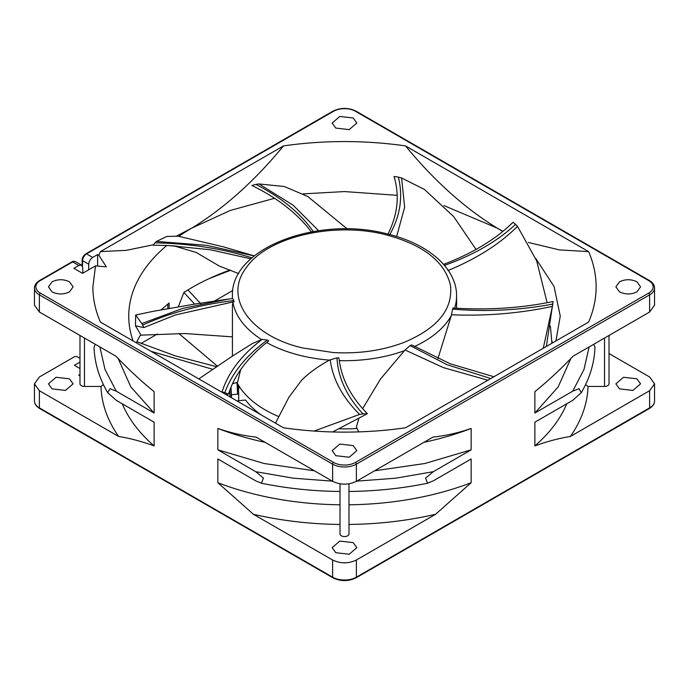 <?xml version="1.0" encoding="UTF-8"?>
<svg xmlns="http://www.w3.org/2000/svg" width="689" height="689" viewBox="0 0 689 689"><rect width="100%" height="100%" fill="white"/><g stroke="black" fill="none" stroke-linecap="round" stroke-linejoin="round"><path stroke-width="1.03" d="M153.44 244.75L126.32 250.331L100.387 251.623L98.88 255.309L106.347 266.841L95.513 265.876L92.877 286.848C92.886 298.768 95.392 310.506 100.387 322.073L283.489 427.783C303.522 430.668 323.856 432.115 344.5 432.115C365.144 432.115 385.478 430.668 405.511 427.783L588.613 322.073C593.608 310.506 596.114 298.768 596.123 286.848C596.114 274.928 593.608 263.189 588.613 251.623L559.27 249.883L528.411 242.459M166.816 245.465A215.76 124.563 0 0 0 128.74 316.13A215.76 124.563 0 0 0 133.063 340.934M502.755 231.461L497.062 228.05C464.593 208.044 434.079 180.664 405.511 145.904C385.478 143.028 365.144 141.581 344.5 141.572C323.856 141.581 303.522 143.028 283.489 145.904C254.921 180.664 224.407 208.044 191.938 228.05A215.76 124.563 0 0 0 178.856 236.318M502.936 231.315L497.062 228.05L443.905 205.572M397.148 195.332L344.5 191.568L303.126 193.876M555.937 340.934L560.26 316.13L554.059 286.486L535.809 258.539M79.984 358.34L76.823 356.514L74.843 356.514L39.376 376.986L34.45 383.851L39.376 390.715L118.611 436.464C107.441 420.411 101.559 403.737 100.964 386.443L84.471 386.443A4.487 2.592 180 0 1 81.302 385.685A4.487 2.592 180 0 1 79.984 383.851L79.984 335.457M348.987 483.799L348.987 533.975A4.487 2.592 180 0 1 344.5 536.567A4.487 2.592 180 0 1 341.331 535.809A4.487 2.592 180 0 1 340.013 533.975L340.013 483.799M278.787 416.595A112.083 64.706 180 0 1 236.982 382.447L237.602 394.134L238.713 394.022L238.713 400.731M237.025 384.126A107.596 62.122 180 0 1 237.154 382.791M274.523 198.294L230.29 210.446L191.938 228.05L176.772 235.939M178.339 306.76L183.877 292.446L191.938 287.537A215.76 124.563 180 0 1 209.551 278.425A215.76 124.563 180 0 1 229.997 270.036M161.355 309.766A215.76 124.563 180 0 1 169.141 303.039L169.141 308.345M136.344 342.838L136.887 341.71A215.76 124.563 180 0 1 140.745 334.656M69.494 378.821L56.059 377.279L48.445 383.851L52.054 388.88L65.489 390.43L73.103 383.851L69.494 378.821M636.946 378.821L623.511 377.279L615.897 383.851L619.506 388.88L632.941 390.43L640.555 383.851L636.946 378.821M353.216 542.631L339.78 541.08L332.167 547.66L335.784 552.69L349.22 554.24L356.833 547.66L353.216 542.631M238.713 394.022L238.11 384.54M238.265 391.188L239.169 386.296M69.494 281.81L73.103 286.848L69.494 291.878C63.681 294.634 57.867 294.634 52.054 291.878L48.445 286.848L52.054 281.81C57.867 279.054 63.681 279.054 69.494 281.81M335.784 128.068L332.167 123.038L339.78 116.458L353.216 118L356.833 123.038L349.22 129.61L335.784 128.068M636.946 281.81L640.555 286.848L636.946 291.878C631.133 294.634 625.319 294.634 619.506 291.878L615.897 286.848L619.506 281.81C625.319 279.054 631.133 279.054 636.946 281.81M335.784 455.687L332.167 450.658L339.78 444.078L353.216 445.619L356.833 450.658L349.22 457.229L335.784 455.687M151.029 351.304L212.522 369.252M261.045 414.83A107.596 62.122 180 0 1 245.56 400.025L236.938 400.903M200.895 303.849L187.933 289.905M183.877 292.446L194.642 304.09M216.372 366.634L175.221 355.834L136.887 341.71M229.919 396.855L229.687 390.56M217.25 366.04L178.804 333.485M551.777 341.029A215.76 124.563 180 0 1 552.656 342.838M141.038 343.458L157.385 334.019M214.572 301.007L232.787 290.491M230.858 387.537L231.185 397.587M231.013 387.175L231.521 397.786M230.582 270.269L209.241 278.563M231.521 394.763L237.602 394.134M167.84 308.577L167.84 304.107M609.016 353.543L649.624 376.986L654.55 383.851L649.624 390.715L570.389 436.464C558.719 438.368 546.877 441.52 534.871 445.921A228.645 132.004 0 0 0 566.763 403.78M95.513 265.876L82.568 273.344L73.852 268.314L78.796 265.463L72.646 261.915L40.367 280.552A15.408 8.897 0 0 0 40.367 293.135L333.605 462.44A15.408 8.897 0 0 0 355.395 462.44L648.633 293.135A15.408 8.897 0 0 0 648.633 280.552L355.395 111.256A15.408 8.897 0 0 0 333.605 111.256L86.538 253.897A5.607 3.238 120 0 0 82.577 260.675A1.404 0.792 0.9 0 1 82.163 260.106C82.387 257.419 83.619 255.326 85.841 253.828L332.899 111.187C340.633 107.484 348.367 107.484 356.101 111.187L649.339 280.483C652.741 282.524 654.481 285.022 654.55 287.993L654.55 305.149L649.624 312.014L573.024 356.239C560.545 369.347 547.824 381.155 534.871 391.671L534.871 413.047L572.748 391.171L579.01 388.699L581.275 392.713L572.74 400.326L534.871 422.193L534.871 445.921M333.605 462.44A1.404 0.81 -60 0 0 332.615 464.153L332.615 481.31L256.007 437.084C243.527 435.784 230.815 432.907 217.853 428.455L217.853 449.831L255.731 471.698L263.439 478.106L261.441 483.23L255.731 480.853L217.853 458.986L217.853 482.713L253.38 514.27L332.615 560.011C340.538 563.774 348.462 563.774 356.385 560.011L435.62 514.27L471.147 482.713L471.147 458.986L433.269 480.853L427.559 483.23L425.561 478.106L433.269 471.698L471.147 449.831L471.147 428.455C458.185 432.907 445.473 435.784 432.993 437.084L356.385 481.31L356.385 464.153A16.812 9.706 180 0 1 332.615 464.153L39.376 294.858A16.812 9.706 180 0 1 34.45 287.993L34.45 305.149L39.376 312.014L39.376 294.858A1.404 0.81 -60 0 1 40.367 293.135M255.731 471.698L293.368 478.2L332.313 481.137M118.611 436.464C130.281 438.368 142.123 441.52 154.129 445.921L154.129 422.193L116.252 400.326L107.725 392.713L109.99 388.699L116.26 391.171L154.129 413.047L154.129 391.671C141.176 381.155 128.455 369.347 115.976 356.239L39.376 312.014M79.984 368.546L74.403 365.316L79.984 362.095M79.984 375.867L78.761 375.161L79.984 374.446M85.841 253.828A1.404 0.81 60 0 1 86.538 253.897L92.679 257.445L97.623 254.585L98.88 255.309M100.387 251.623L283.489 145.904M405.511 145.904L588.613 251.623M97.623 266.1L97.623 254.585M609.016 335.457L609.016 383.851A4.487 2.592 180 0 1 604.529 386.443L588.036 386.443A243.579 140.625 180 0 1 587.665 392.007C586.089 407.363 580.336 422.185 570.389 436.464M471.147 482.713A228.645 132.004 180 0 1 348.987 504.787L348.987 524.458L359.787 524.2A243.579 140.625 180 0 0 381.973 522.805C400.438 521.142 418.318 518.292 435.62 514.27M253.38 514.27C281.181 520.712 310.059 524.114 340.013 524.458M92.679 257.445C90.311 259.073 88.984 261.338 88.717 264.223L88.64 269.847M332.615 481.31C340.538 485.073 348.462 485.073 356.385 481.31M471.147 428.455A228.645 132.004 180 0 1 423.881 442.347M471.147 449.831L424.967 463.49L374.627 470.785M348.987 504.787L348.987 491.472C375.927 491.171 402.126 488.423 427.559 483.23M588.036 386.443L585.581 384.626M593.763 344.259L594.96 347.239M534.871 413.047L558.168 386.917L570.871 358.469M154.129 413.047L130.832 386.917L118.12 358.461M107.725 392.713C99.138 378.063 94.574 362.888 94.04 347.204L95.237 344.259M154.129 445.921A228.645 132.004 180 0 1 122.237 403.78M100.964 386.443L103.419 384.626M217.853 482.713A228.645 132.004 0 0 0 340.013 504.787M314.373 470.785L264.033 463.49L217.853 449.831M217.853 428.455A228.645 132.004 0 0 0 265.119 442.347M82.835 273.188L82.758 267.668L81.595 265.179L78.796 265.463M225.983 394.59L228.49 394.099C234.458 374.911 247.894 357.152 268.779 340.831A111.334 64.275 180 0 1 267.323 340.039L262.139 339.401L252.596 343.415L232.064 356.316L198.82 378.907M232.417 356.084L232.417 305.399L232.968 302.402L234.036 301.704A111.334 64.275 180 0 1 233.804 300.559L232.572 298.57L228.584 299.06L182.731 308.388L141.805 323.563L135.673 315.011L135.466 325.802L143.863 327.559L175.307 314.985L234.036 301.704M386.486 234.932C334.785 221.203 267.737 236.654 246.645 267.186C222.874 297.037 249.642 335.741 302.514 347.919L333.364 352.561C358.986 353.957 382.541 350.572 404.03 342.39C437.446 328.369 452.94 309.456 450.511 285.651C445.189 262.001 423.847 245.095 386.486 234.932M443.57 264.387A111.334 64.275 180 0 1 444.465 265.411C473.653 254.973 497.355 241.288 515.57 224.356A209.034 120.687 0 0 0 512.986 222.28C496.002 239.135 472.861 253.173 443.57 264.387M546.351 346.472L553.095 301.524C521.315 308.129 487.967 310.291 453.043 308.009A111.334 64.275 180 0 1 452.578 309.128L451.278 315.665L437.894 358.668M493.918 376.745L450.141 363.749L411.729 344.939A111.334 64.275 180 0 1 410.127 345.628L405.02 349.978L443.371 367.607L487.907 380.216M339.264 360.64A112.083 64.706 0 0 0 404.4 350.692L405.02 349.978M332.623 431.96L367.401 413.667C350.606 396.743 341.124 378.158 338.954 357.91A111.334 64.275 180 0 1 336.964 357.841L329.497 360.123C318.43 366.109 309.146 372.792 301.653 380.19L288.941 397.208L275.479 423.158M356.98 428.48A112.083 64.706 180 0 1 338.773 428.799M404.4 350.692L380.466 379.088L362.672 408.629M358.917 418.266L356.334 427.154L358.745 431.882M396.649 236.516L404.65 207.234L401.609 177.977L424.415 189.432L453.629 216.544L476.039 249.444M401.609 177.977L398.337 177.099A209.034 120.687 0 0 0 394.048 176.462C399.801 195.676 397.699 215.02 387.735 234.475M232.537 383.713L237.61 382.274L240.676 369.648M447.876 270.579C476.745 258.668 499.947 243.915 517.499 226.337L536.671 260.855L547.126 302.704M550.373 326.026L551.941 343.243M451.476 314.778C486.038 316.199 519.687 313.4 552.44 306.381L543.268 348.246M262.139 339.401C241.641 354.869 228.283 372.37 222.056 391.886L224.829 392.661A209.034 120.687 0 0 0 228.49 394.099M232.417 336.869L184.953 333.536L141.03 335.147L135.466 325.802M238.721 273.611L219.421 266.109L196.21 252.467L174.007 245.887M254.25 255.972L206.614 245.327L156.394 241.434L154.939 242.847A209.034 120.687 0 0 0 153.113 245.181L168.194 245.525L210.266 249.737L250.925 258.823M156.394 241.434L166.824 236.465L178.098 236.172L223.253 246.808L254.344 255.895M318.611 230.703L293.178 205.244L259.004 183.946L255.912 184.402A209.034 120.687 0 0 0 251.916 185.505C277.719 198.087 297.639 213.685 311.678 232.288M259.004 183.946L284.333 186.512L307.707 196.46L347.213 228.937M330.246 359.701C332.589 378.993 342.373 397.234 359.606 414.433L314.115 431.056M389.578 234.94C400.309 216.105 403.229 196.83 398.337 177.099M517.499 226.337L515.57 224.356M552.44 306.381L552.759 304.073A209.034 120.687 0 0 0 553.095 301.524M452.578 309.128C486.563 311.971 519.954 310.283 552.759 304.073M410.127 345.628L447.127 364.739L490.801 378.537M359.606 414.433L362.991 413.917A209.034 120.687 0 0 0 367.401 413.667M336.964 357.841C338.023 377.65 346.705 396.347 362.991 413.917M267.323 340.039C246.085 355.61 231.917 373.154 224.829 392.661M141.805 323.563L142.666 325.096A209.034 120.687 0 0 0 143.863 327.559M233.804 300.559C200.189 304.607 169.813 312.789 142.666 325.096M252.079 257.875C221.824 248.505 189.441 243.493 154.939 242.847M313.59 231.96C300.852 213.547 281.629 197.7 255.912 184.402M39.376 390.715L39.376 407.871A1.404 0.81 -60 0 0 39.661 408.517C36.259 406.476 34.519 403.978 34.45 401.007A16.812 9.706 0 0 0 39.376 407.871L332.615 577.175A16.812 9.706 0 0 0 356.385 577.175L649.624 407.871L649.624 390.715M654.55 401.007C654.481 403.978 652.741 406.476 649.339 408.517A1.404 0.81 -120 0 0 649.624 407.871A16.812 9.706 0 0 0 654.55 401.007L654.55 383.851M649.339 408.517L356.101 577.813A1.404 0.81 -120 0 0 356.385 577.175L356.385 560.011M654.55 287.993A16.812 9.706 180 0 1 649.624 294.858L356.385 464.153A1.404 0.81 -120 0 0 355.395 462.44M648.633 293.135A1.404 0.81 -120 0 1 649.624 294.858L649.624 312.014M356.101 577.813C348.367 581.516 340.633 581.516 332.899 577.813A1.404 0.81 -60 0 1 332.615 577.175L332.615 560.011M82.491 266.264L82.577 260.675L88.717 264.223M356.687 481.137L395.632 478.2L433.269 471.698M572.748 391.171L583.996 369.45L589.095 346.963M116.26 391.171L105.004 369.459L99.905 346.963M81.595 265.179L75.454 261.639A5.607 3.238 120 0 0 72.646 261.915A1.404 0.81 60 0 0 71.949 261.846L39.661 280.483A1.404 0.81 60 0 1 40.367 280.552M84.471 338.049L84.471 386.443M604.529 386.443L604.529 338.049M332.899 111.187A1.404 0.81 60 0 1 333.605 111.256M356.101 111.187A1.404 0.81 120 0 0 355.395 111.256M649.339 280.483A1.404 0.81 120 0 0 648.633 280.552M266.609 342.528A112.083 64.706 0 0 0 300.309 355.464A112.083 64.706 0 0 0 301.653 355.791A112.083 64.706 0 0 0 329.497 360.123M232.968 302.402A112.083 64.706 0 0 0 261.605 339.548M454.602 308.112A112.083 64.706 0 0 0 456.583 295.994C456.841 268.185 427.886 243.682 387.829 234.062C319.016 215.407 230.367 247.627 232.417 295.994A112.083 64.706 0 0 0 232.512 298.578M414.416 346.576A112.083 64.706 0 0 0 451.278 315.665M34.45 401.007L34.45 383.851M581.275 392.713C589.862 378.063 594.426 362.888 594.96 347.204M261.441 483.23C286.874 488.423 313.073 491.171 340.013 491.472M82.163 260.106L82.086 265.592M39.661 280.483C36.259 282.524 34.519 285.022 34.45 287.993M71.949 261.846C72.612 261.252 73.775 261.183 75.454 261.639M39.661 408.517L332.899 577.813M456.583 295.994L456.583 308.241M232.417 295.994L232.417 298.587M227.697 299.181L196.339 303.823L153.389 311.29L135.673 315.011M177.598 246.231L168.194 245.525M232.589 298.57L228.584 299.06"/></g></svg>
